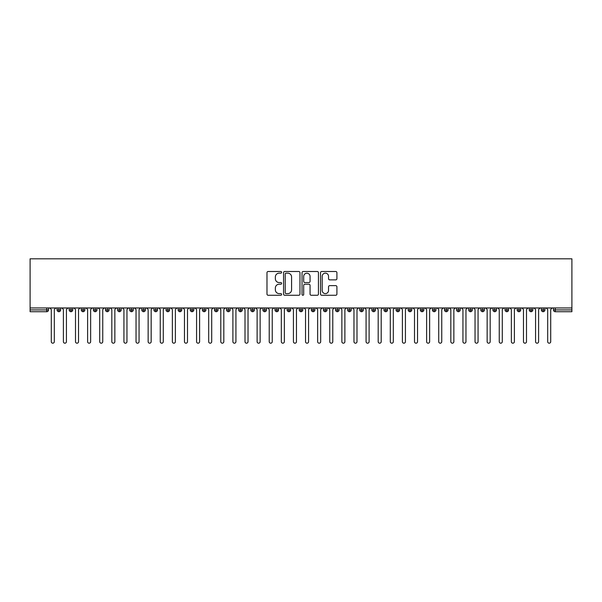 <?xml version="1.0" encoding="UTF-8"?>
<svg xmlns="http://www.w3.org/2000/svg" width="602" height="602" viewBox="0 0 602 602"><rect width="100%" height="100%" fill="white"/><g stroke="black" fill="none" stroke-linecap="round" stroke-linejoin="round"><path stroke-width="0.9" d="M281.631 272.33A0.835 0.835 0 0 0 280.795 271.502L268.168 271.502A1.189 1.189 0 0 0 266.979 272.691L266.979 294.077A1.189 1.189 0 0 0 268.168 295.266L280.795 295.266A0.835 0.835 0 0 0 281.631 294.438A0.835 0.835 0 0 0 280.795 293.603L279.162 293.603A3.8 3.8 0 0 1 275.362 289.803L275.362 288.019A3.8 3.8 0 0 1 279.162 284.219L280.795 284.219A0.835 0.835 0 0 0 281.631 283.384A0.835 0.835 0 0 0 280.795 282.549L279.162 282.549A3.8 3.8 0 0 1 275.362 278.749L275.362 276.965A3.8 3.8 0 0 1 279.162 273.165L280.795 273.165A0.835 0.835 0 0 0 281.631 272.33M335.728 279.877A1.189 1.189 0 0 0 336.917 278.688L336.917 272.691A1.189 1.189 0 0 0 335.728 271.502L321.709 271.502A1.189 1.189 0 0 0 320.52 272.691L320.52 294.077A1.189 1.189 0 0 0 321.709 295.266L335.728 295.266A1.189 1.189 0 0 0 336.917 294.077L336.917 286.83A1.189 1.189 0 0 0 335.728 285.641L329.73 285.641A1.189 1.189 0 0 0 328.541 286.83L328.541 290.427A3.176 3.176 0 0 1 325.366 293.603A3.176 3.176 0 0 1 322.183 290.427L322.183 276.341A3.176 3.176 0 0 1 325.366 273.165A3.176 3.176 0 0 1 328.541 276.341L328.541 278.688A1.189 1.189 0 0 0 329.73 279.877L335.728 279.877M30.1 307.961L30.1 258.807L571.9 258.807L571.9 307.961L30.1 307.961L30.1 309.902L46.715 309.902L46.715 307.961M299.962 272.691A1.189 1.189 0 0 0 298.773 271.502L284.746 271.502A1.189 1.189 0 0 0 283.557 272.691L283.557 294.077A1.189 1.189 0 0 0 284.746 295.266L298.773 295.266A1.189 1.189 0 0 0 299.962 294.077L299.962 272.691M303.227 271.502L317.254 271.502A1.189 1.189 0 0 1 318.443 272.691L318.443 294.077A1.189 1.189 0 0 1 317.254 295.266L311.249 295.266A1.189 1.189 0 0 1 310.06 294.077L310.06 285.401A1.189 1.189 0 0 0 308.871 284.219L304.89 284.219A1.189 1.189 0 0 0 303.701 285.401L303.701 294.438A0.835 0.835 0 0 1 302.874 295.266A0.835 0.835 0 0 1 302.038 294.438L302.038 272.691A1.189 1.189 0 0 1 303.227 271.502M48.536 309.902L46.715 309.902L46.715 311.716A1.814 1.814 0 0 0 48.536 309.902L48.536 307.961L48.536 309.902A1.814 1.814 0 0 1 46.715 311.716L30.1 311.716L30.1 309.902M571.9 307.961L571.9 311.716L555.285 311.716A1.814 1.814 0 0 1 553.464 309.902L553.464 307.961M58.883 307.961L58.883 311.716A1.814 1.814 0 0 1 57.07 309.902L57.07 307.961L57.07 309.902A1.814 1.814 0 0 0 58.883 311.716A1.814 1.814 0 0 0 60.644 309.902L60.644 307.961M70.991 307.961L70.991 311.716A1.814 1.814 0 0 1 69.177 309.902L69.177 307.961L69.177 309.902A1.814 1.814 0 0 0 70.991 311.716A1.814 1.814 0 0 0 72.744 309.902L72.744 307.961M83.099 307.961L83.099 311.716A1.814 1.814 0 0 1 81.285 309.902L81.285 307.961L81.285 309.902A1.814 1.814 0 0 0 83.099 311.716A1.814 1.814 0 0 0 84.852 309.902L84.852 307.961M95.206 307.961L95.206 311.716A1.814 1.814 0 0 1 93.393 309.902L93.393 307.961L93.393 309.902A1.814 1.814 0 0 0 95.206 311.716A1.814 1.814 0 0 0 96.96 309.902L96.96 307.961M107.314 307.961L107.314 311.716A1.814 1.814 0 0 1 105.5 309.902L105.5 307.961L105.5 309.902A1.814 1.814 0 0 0 107.314 311.716A1.814 1.814 0 0 0 109.067 309.902L109.067 307.961M119.422 307.961L119.422 311.716A1.814 1.814 0 0 1 117.608 309.902L117.608 307.961L117.608 309.902A1.814 1.814 0 0 0 119.422 311.716A1.814 1.814 0 0 0 121.175 309.902L121.175 307.961M131.529 307.961L131.529 311.716A1.814 1.814 0 0 1 129.716 309.902L129.716 307.961L129.716 309.902A1.814 1.814 0 0 0 131.529 311.716A1.814 1.814 0 0 0 133.283 309.902L133.283 307.961M143.637 307.961L143.637 311.716A1.814 1.814 0 0 1 141.816 309.902L141.816 307.961L141.816 309.902A1.814 1.814 0 0 0 143.637 311.716A1.814 1.814 0 0 0 145.391 309.902L145.391 307.961M155.745 307.961L155.745 311.716A1.814 1.814 0 0 1 153.924 309.902A1.814 1.814 0 0 0 155.745 311.716A1.814 1.814 0 0 1 153.924 309.902L153.924 307.961M157.498 307.961L157.498 309.902A1.814 1.814 0 0 1 155.745 311.716A1.814 1.814 0 0 0 157.498 309.902L153.924 309.902M167.853 307.961L167.853 311.716A1.814 1.814 0 0 1 166.032 309.902L166.032 307.961L166.032 309.902A1.814 1.814 0 0 0 167.853 311.716A1.814 1.814 0 0 0 169.606 309.902L169.606 307.961M179.96 307.961L179.96 311.716A1.814 1.814 0 0 1 178.139 309.902L178.139 307.961L178.139 309.902A1.814 1.814 0 0 0 179.96 311.716A1.814 1.814 0 0 0 181.714 309.902L181.714 307.961M192.068 307.961L192.068 311.716A1.814 1.814 0 0 1 190.247 309.902L190.247 307.961L190.247 309.902A1.814 1.814 0 0 0 192.068 311.716A1.814 1.814 0 0 0 193.821 309.902L193.821 307.961M204.176 307.961L204.176 311.716A1.814 1.814 0 0 1 202.355 309.902A1.814 1.814 0 0 0 204.176 311.716A1.814 1.814 0 0 1 202.355 309.902L202.355 307.961M205.929 307.961L205.929 309.902A1.814 1.814 0 0 1 204.176 311.716A1.814 1.814 0 0 0 205.929 309.902L202.355 309.902M216.276 311.716A1.814 1.814 0 0 1 214.462 309.902L214.462 307.961L214.462 309.902A1.814 1.814 0 0 0 216.276 311.716A1.814 1.814 0 0 0 218.037 309.902L218.037 307.961L218.037 309.902A1.814 1.814 0 0 1 216.276 311.716L216.276 309.902L218.037 309.902M228.384 307.961L228.384 311.716A1.814 1.814 0 0 1 226.57 309.902L226.57 307.961L226.57 309.902A1.814 1.814 0 0 0 228.384 311.716A1.814 1.814 0 0 0 230.145 309.902L230.145 307.961M240.491 307.961L240.491 311.716A1.814 1.814 0 0 1 238.678 309.902L238.678 307.961L238.678 309.902A1.814 1.814 0 0 0 240.491 311.716A1.814 1.814 0 0 0 242.252 309.902L242.252 307.961M252.599 307.961L252.599 309.902L250.786 309.902L250.786 307.961L250.786 309.902A1.814 1.814 0 0 0 252.599 311.716A1.814 1.814 0 0 0 254.36 309.902L254.36 307.961L254.36 309.902A1.814 1.814 0 0 1 252.599 311.716A1.814 1.814 0 0 1 250.786 309.902A1.814 1.814 0 0 0 252.599 311.716L252.599 309.902L254.36 309.902M264.707 307.961L264.707 311.716A1.814 1.814 0 0 1 262.893 309.902L262.893 307.961L262.893 309.902A1.814 1.814 0 0 0 264.707 311.716A1.814 1.814 0 0 0 266.468 309.902L266.468 307.961M276.815 307.961L276.815 311.716A1.814 1.814 0 0 1 275.001 309.902L275.001 307.961L275.001 309.902A1.814 1.814 0 0 0 276.815 311.716A1.814 1.814 0 0 0 278.568 309.902L278.568 307.961M288.922 307.961L288.922 311.716A1.814 1.814 0 0 1 287.109 309.902L287.109 307.961L287.109 309.902A1.814 1.814 0 0 0 288.922 311.716A1.814 1.814 0 0 0 290.676 309.902L290.676 307.961M301.03 307.961L301.03 311.716A1.814 1.814 0 0 1 299.217 309.902L299.217 307.961M302.783 307.961L302.783 309.902A1.814 1.814 0 0 1 301.03 311.716A1.814 1.814 0 0 0 302.783 309.902L299.217 309.902A1.814 1.814 0 0 0 301.03 311.716M313.138 307.961L313.138 311.716A1.814 1.814 0 0 1 311.324 309.902L311.324 307.961L311.324 309.902A1.814 1.814 0 0 0 313.138 311.716A1.814 1.814 0 0 0 314.891 309.902L314.891 307.961M325.246 307.961L325.246 311.716A1.814 1.814 0 0 1 323.432 309.902L323.432 307.961M326.999 307.961L326.999 309.902A1.814 1.814 0 0 1 325.246 311.716A1.814 1.814 0 0 0 326.999 309.902L323.432 309.902A1.814 1.814 0 0 0 325.246 311.716M337.353 307.961L337.353 311.716A1.814 1.814 0 0 1 335.532 309.902L335.532 307.961M339.107 307.961L339.107 309.902A1.814 1.814 0 0 1 337.353 311.716A1.814 1.814 0 0 0 339.107 309.902L335.532 309.902A1.814 1.814 0 0 0 337.353 311.716M349.461 307.961L349.461 311.716A1.814 1.814 0 0 1 347.64 309.902A1.814 1.814 0 0 0 349.461 311.716A1.814 1.814 0 0 1 347.64 309.902L347.64 307.961M351.214 307.961L351.214 309.902L351.214 307.961M361.569 307.961L361.569 311.716A1.814 1.814 0 0 1 359.748 309.902L359.748 307.961M363.322 307.961L363.322 309.902A1.814 1.814 0 0 1 361.569 311.716A1.814 1.814 0 0 0 363.322 309.902L359.748 309.902A1.814 1.814 0 0 0 361.569 311.716M373.676 307.961L373.676 311.716A1.814 1.814 0 0 1 371.855 309.902L371.855 307.961M375.43 307.961L375.43 309.902A1.814 1.814 0 0 1 373.676 311.716A1.814 1.814 0 0 0 375.43 309.902L371.855 309.902A1.814 1.814 0 0 0 373.676 311.716M385.784 307.961L385.784 311.716A1.814 1.814 0 0 1 383.963 309.902L383.963 307.961M387.537 307.961L387.537 309.902A1.814 1.814 0 0 1 385.784 311.716A1.814 1.814 0 0 0 387.537 309.902L383.963 309.902A1.814 1.814 0 0 0 385.784 311.716M397.892 307.961L397.892 311.716A1.814 1.814 0 0 1 396.071 309.902L396.071 307.961M399.645 307.961L399.645 309.902A1.814 1.814 0 0 1 397.892 311.716A1.814 1.814 0 0 0 399.645 309.902L396.071 309.902A1.814 1.814 0 0 0 397.892 311.716M409.992 307.961L409.992 311.716A1.814 1.814 0 0 1 408.179 309.902L408.179 307.961M411.753 307.961L411.753 309.902L411.753 307.961M422.1 307.961L422.1 311.716A1.814 1.814 0 0 1 420.286 309.902L420.286 307.961M423.861 307.961L423.861 309.902A1.814 1.814 0 0 1 422.1 311.716A1.814 1.814 0 0 0 423.861 309.902L420.286 309.902A1.814 1.814 0 0 0 422.1 311.716M434.208 307.961L434.208 311.716A1.814 1.814 0 0 1 432.394 309.902L432.394 307.961L432.394 309.902A1.814 1.814 0 0 0 434.208 311.716A1.814 1.814 0 0 0 435.968 309.902L435.968 307.961M446.315 307.961L446.315 311.716A1.814 1.814 0 0 1 444.502 309.902L444.502 307.961M448.076 307.961L448.076 309.902L448.076 307.961M458.423 307.961L458.423 311.716A1.814 1.814 0 0 1 456.609 309.902A1.814 1.814 0 0 0 458.423 311.716A1.814 1.814 0 0 1 456.609 309.902L456.609 307.961M460.184 307.961L460.184 309.902L460.184 307.961M470.531 307.961L470.531 311.716A1.814 1.814 0 0 1 468.717 309.902L468.717 307.961L468.717 309.902A1.814 1.814 0 0 0 470.531 311.716A1.814 1.814 0 0 0 472.284 309.902L472.284 307.961M482.638 307.961L482.638 311.716A1.814 1.814 0 0 1 480.825 309.902A1.814 1.814 0 0 0 482.638 311.716A1.814 1.814 0 0 1 480.825 309.902L480.825 307.961M484.392 307.961L484.392 309.902A1.814 1.814 0 0 1 482.638 311.716A1.814 1.814 0 0 0 484.392 309.902L480.825 309.902M494.746 307.961L494.746 311.716A1.814 1.814 0 0 1 492.933 309.902L492.933 307.961L492.933 309.902A1.814 1.814 0 0 0 494.746 311.716A1.814 1.814 0 0 0 496.499 309.902L496.499 307.961M506.854 307.961L506.854 311.716A1.814 1.814 0 0 1 505.04 309.902L505.04 307.961M508.607 307.961L508.607 309.902L508.607 307.961M518.962 307.961L518.962 311.716A1.814 1.814 0 0 1 517.148 309.902A1.814 1.814 0 0 0 518.962 311.716A1.814 1.814 0 0 1 517.148 309.902L517.148 307.961M520.715 307.961L520.715 309.902L520.715 307.961M531.069 307.961L531.069 311.716A1.814 1.814 0 0 1 529.256 309.902L529.256 307.961M532.823 307.961L532.823 309.902L532.823 307.961M543.177 307.961L543.177 311.716A1.814 1.814 0 0 1 541.356 309.902L541.356 307.961M544.93 307.961L544.93 309.902A1.814 1.814 0 0 1 543.177 311.716A1.814 1.814 0 0 0 544.93 309.902L541.356 309.902A1.814 1.814 0 0 0 543.177 311.716M216.276 307.961L216.276 309.902L214.462 309.902M349.461 311.716A1.814 1.814 0 0 0 351.214 309.902A1.814 1.814 0 0 1 349.461 311.716M409.992 311.716A1.814 1.814 0 0 0 411.753 309.902A1.814 1.814 0 0 1 409.992 311.716A1.814 1.814 0 0 1 408.179 309.902L411.753 309.902M446.315 311.716A1.814 1.814 0 0 0 448.076 309.902A1.814 1.814 0 0 1 446.315 311.716A1.814 1.814 0 0 1 444.502 309.902L448.076 309.902M458.423 311.716A1.814 1.814 0 0 0 460.184 309.902A1.814 1.814 0 0 1 458.423 311.716M506.854 311.716A1.814 1.814 0 0 0 508.607 309.902A1.814 1.814 0 0 1 506.854 311.716A1.814 1.814 0 0 1 505.04 309.902L508.607 309.902M518.962 311.716A1.814 1.814 0 0 0 520.715 309.902A1.814 1.814 0 0 1 518.962 311.716M531.069 311.716A1.814 1.814 0 0 0 532.823 309.902A1.814 1.814 0 0 1 531.069 311.716A1.814 1.814 0 0 1 529.256 309.902L532.823 309.902M555.285 311.716A1.814 1.814 0 0 1 553.464 309.902A1.814 1.814 0 0 0 555.285 311.716L555.285 309.902L571.9 309.902M286.055 273.165A0.835 0.835 0 0 0 285.228 273.993L285.228 292.775A0.835 0.835 0 0 0 286.055 293.603L287.779 293.603A3.8 3.8 0 0 0 291.579 289.803L291.579 276.965A3.8 3.8 0 0 0 287.779 273.165L286.055 273.165M310.06 276.401A3.176 3.176 0 0 0 306.885 273.225A3.176 3.176 0 0 0 303.701 276.401L303.701 281.367A1.189 1.189 0 0 0 304.89 282.549L308.871 282.549A1.189 1.189 0 0 0 310.06 281.367L310.06 276.401M51.29 341.68L51.29 309.473L51.29 341.68A1.513 1.513 0 0 0 52.803 343.193A1.513 1.513 0 0 0 54.315 341.68L54.315 309.473L54.315 341.68M55.828 307.961L54.315 309.473M51.29 309.473L49.778 307.961M63.398 341.68L63.398 309.473L63.398 341.68A1.513 1.513 0 0 0 64.911 343.193A1.513 1.513 0 0 0 66.423 341.68L66.423 309.473L66.423 341.68M75.506 341.68L75.506 309.473L75.506 341.68A1.513 1.513 0 0 0 77.018 343.193A1.513 1.513 0 0 0 78.531 341.68L78.531 309.473L78.531 341.68M87.606 341.68L87.606 309.473L87.606 341.68A1.513 1.513 0 0 0 89.126 343.193A1.513 1.513 0 0 0 90.639 341.68L90.639 309.473L90.639 341.68M99.714 341.68L99.714 309.473L99.714 341.68A1.513 1.513 0 0 0 101.234 343.193A1.513 1.513 0 0 0 102.746 341.68L102.746 309.473L102.746 341.68M67.936 307.961L66.423 309.473M63.398 309.473L61.878 307.961M80.043 307.961L78.531 309.473M75.506 309.473L73.986 307.961M92.151 307.961L90.639 309.473M87.606 309.473L86.094 307.961M104.259 307.961L102.746 309.473M99.714 309.473L98.201 307.961M111.821 341.68L111.821 309.473L111.821 341.68A1.513 1.513 0 0 0 113.334 343.193A1.513 1.513 0 0 0 114.854 341.68L114.854 309.473L114.854 341.68M116.367 307.961L114.854 309.473M111.821 309.473L110.309 307.961M123.929 341.68L123.929 309.473L123.929 341.68A1.513 1.513 0 0 0 125.442 343.193A1.513 1.513 0 0 0 126.962 341.68L126.962 309.473L126.962 341.68M136.037 341.68L136.037 309.473L136.037 341.68A1.513 1.513 0 0 0 137.549 343.193A1.513 1.513 0 0 0 139.062 341.68L139.062 309.473L139.062 341.68M148.145 341.68L148.145 309.473L148.145 341.68A1.513 1.513 0 0 0 149.657 343.193A1.513 1.513 0 0 0 151.17 341.68L151.17 309.473L151.17 341.68M160.252 341.68L160.252 309.473L160.252 341.68A1.513 1.513 0 0 0 161.765 343.193A1.513 1.513 0 0 0 163.277 341.68L163.277 309.473L163.277 341.68M128.474 307.961L126.962 309.473M123.929 309.473L122.417 307.961M140.582 307.961L139.062 309.473M136.037 309.473L134.524 307.961M152.69 307.961L151.17 309.473M148.145 309.473L146.632 307.961M164.79 307.961L163.277 309.473M160.252 309.473L158.74 307.961M172.36 341.68L172.36 309.473L172.36 341.68A1.513 1.513 0 0 0 173.873 343.193A1.513 1.513 0 0 0 175.385 341.68L175.385 309.473L175.385 341.68M184.468 341.68L184.468 309.473L184.468 341.68A1.513 1.513 0 0 0 185.98 343.193A1.513 1.513 0 0 0 187.493 341.68L187.493 309.473L187.493 341.68M196.576 341.68L196.576 309.473L196.576 341.68A1.513 1.513 0 0 0 198.088 343.193A1.513 1.513 0 0 0 199.601 341.68L199.601 309.473L199.601 341.68M208.683 341.68L208.683 309.473L208.683 341.68A1.513 1.513 0 0 0 210.196 343.193A1.513 1.513 0 0 0 211.708 341.68L211.708 309.473L211.708 341.68M220.791 341.68L220.791 309.473L220.791 341.68A1.513 1.513 0 0 0 222.304 343.193A1.513 1.513 0 0 0 223.816 341.68L223.816 309.473L223.816 341.68M176.898 307.961L175.385 309.473M172.36 309.473L170.848 307.961M189.005 307.961L187.493 309.473M184.468 309.473L182.955 307.961M201.113 307.961L199.601 309.473M196.576 309.473L195.063 307.961M213.221 307.961L211.708 309.473M208.683 309.473L207.171 307.961M225.329 307.961L223.816 309.473M220.791 309.473L219.278 307.961M232.899 341.68L232.899 309.473L232.899 341.68A1.513 1.513 0 0 0 234.411 343.193A1.513 1.513 0 0 0 235.924 341.68L235.924 309.473L235.924 341.68M237.436 307.961L235.924 309.473M232.899 309.473L231.386 307.961M245.006 341.68L245.006 309.473L245.006 341.68A1.513 1.513 0 0 0 246.519 343.193A1.513 1.513 0 0 0 248.032 341.68L248.032 309.473L248.032 341.68M249.544 307.961L248.032 309.473M245.006 309.473L243.494 307.961M257.114 341.68L257.114 309.473L257.114 341.68A1.513 1.513 0 0 0 258.627 343.193A1.513 1.513 0 0 0 260.139 341.68L260.139 309.473L260.139 341.68M261.652 307.961L260.139 309.473M257.114 309.473L255.594 307.961M269.222 341.68L269.222 309.473L269.222 341.68A1.513 1.513 0 0 0 270.734 343.193A1.513 1.513 0 0 0 272.247 341.68L272.247 309.473L272.247 341.68M273.76 307.961L272.247 309.473M269.222 309.473L267.702 307.961M281.322 341.68L281.322 309.473L281.322 341.68A1.513 1.513 0 0 0 282.842 343.193A1.513 1.513 0 0 0 284.355 341.68L284.355 309.473L284.355 341.68M285.867 307.961L284.355 309.473M281.322 309.473L279.81 307.961M293.43 341.68L293.43 309.473L293.43 341.68A1.513 1.513 0 0 0 294.95 343.193A1.513 1.513 0 0 0 296.462 341.68L296.462 309.473L296.462 341.68M297.975 307.961L296.462 309.473M293.43 309.473L291.917 307.961M305.538 341.68L305.538 309.473L305.538 341.68A1.513 1.513 0 0 0 307.05 343.193A1.513 1.513 0 0 0 308.57 341.68L308.57 309.473L308.57 341.68M310.083 307.961L308.57 309.473M305.538 309.473L304.025 307.961M317.645 341.68L317.645 309.473L317.645 341.68A1.513 1.513 0 0 0 319.158 343.193A1.513 1.513 0 0 0 320.678 341.68L320.678 309.473L320.678 341.68M322.19 307.961L320.678 309.473M317.645 309.473L316.133 307.961M329.753 341.68L329.753 309.473L329.753 341.68A1.513 1.513 0 0 0 331.266 343.193A1.513 1.513 0 0 0 332.778 341.68L332.778 309.473L332.778 341.68M334.298 307.961L332.778 309.473M329.753 309.473L328.24 307.961M341.861 341.68L341.861 309.473L341.861 341.68A1.513 1.513 0 0 0 343.373 343.193A1.513 1.513 0 0 0 344.886 341.68L344.886 309.473L344.886 341.68M346.406 307.961L344.886 309.473M341.861 309.473L340.348 307.961M353.968 341.68L353.968 309.473L353.968 341.68A1.513 1.513 0 0 0 355.481 343.193A1.513 1.513 0 0 0 356.994 341.68L356.994 309.473L356.994 341.68M358.506 307.961L356.994 309.473M353.968 309.473L352.456 307.961M366.076 341.68L366.076 309.473L366.076 341.68A1.513 1.513 0 0 0 367.589 343.193A1.513 1.513 0 0 0 369.101 341.68L369.101 309.473L369.101 341.68M370.614 307.961L369.101 309.473M366.076 309.473L364.564 307.961M378.184 341.68L378.184 309.473L378.184 341.68A1.513 1.513 0 0 0 379.696 343.193A1.513 1.513 0 0 0 381.209 341.68L381.209 309.473L381.209 341.68M382.721 307.961L381.209 309.473M378.184 309.473L376.671 307.961M390.292 341.68L390.292 309.473L390.292 341.68A1.513 1.513 0 0 0 391.804 343.193A1.513 1.513 0 0 0 393.317 341.68L393.317 309.473L393.317 341.68M394.829 307.961L393.317 309.473M390.292 309.473L388.779 307.961M402.399 341.68L402.399 309.473L402.399 341.68A1.513 1.513 0 0 0 403.912 343.193A1.513 1.513 0 0 0 405.424 341.68L405.424 309.473L405.424 341.68M406.937 307.961L405.424 309.473M402.399 309.473L400.887 307.961M414.507 341.68L414.507 309.473L414.507 341.68A1.513 1.513 0 0 0 416.02 343.193A1.513 1.513 0 0 0 417.532 341.68L417.532 309.473L417.532 341.68M419.045 307.961L417.532 309.473M414.507 309.473L412.995 307.961M426.615 341.68L426.615 309.473L426.615 341.68A1.513 1.513 0 0 0 428.127 343.193A1.513 1.513 0 0 0 429.64 341.68L429.64 309.473L429.64 341.68M431.152 307.961L429.64 309.473M426.615 309.473L425.102 307.961M438.723 341.68L438.723 309.473L438.723 341.68A1.513 1.513 0 0 0 440.235 343.193A1.513 1.513 0 0 0 441.748 341.68L441.748 309.473L441.748 341.68M443.26 307.961L441.748 309.473M438.723 309.473L437.21 307.961M450.83 341.68L450.83 309.473L450.83 341.68A1.513 1.513 0 0 0 452.343 343.193A1.513 1.513 0 0 0 453.855 341.68L453.855 309.473L453.855 341.68M455.368 307.961L453.855 309.473M450.83 309.473L449.31 307.961M462.938 341.68L462.938 309.473L462.938 341.68A1.513 1.513 0 0 0 464.451 343.193A1.513 1.513 0 0 0 465.963 341.68L465.963 309.473L465.963 341.68M467.476 307.961L465.963 309.473M462.938 309.473L461.418 307.961M475.038 341.68L475.038 309.473L475.038 341.68A1.513 1.513 0 0 0 476.558 343.193A1.513 1.513 0 0 0 478.071 341.68L478.071 309.473L478.071 341.68M479.583 307.961L478.071 309.473M475.038 309.473L473.526 307.961M487.146 341.68L487.146 309.473L487.146 341.68A1.513 1.513 0 0 0 488.666 343.193A1.513 1.513 0 0 0 490.178 341.68L490.178 309.473L490.178 341.68M491.691 307.961L490.178 309.473M487.146 309.473L485.633 307.961M499.254 341.68L499.254 309.473L499.254 341.68A1.513 1.513 0 0 0 500.766 343.193A1.513 1.513 0 0 0 502.286 341.68L502.286 309.473L502.286 341.68M503.799 307.961L502.286 309.473M499.254 309.473L497.741 307.961M511.361 341.68L511.361 309.473L511.361 341.68A1.513 1.513 0 0 0 512.874 343.193A1.513 1.513 0 0 0 514.394 341.68L514.394 309.473L514.394 341.68M515.906 307.961L514.394 309.473M511.361 309.473L509.849 307.961M523.469 341.68L523.469 309.473L523.469 341.68A1.513 1.513 0 0 0 524.982 343.193A1.513 1.513 0 0 0 526.494 341.68L526.494 309.473L526.494 341.68M528.014 307.961L526.494 309.473M523.469 309.473L521.957 307.961M535.577 341.68L535.577 309.473L535.577 341.68A1.513 1.513 0 0 0 537.089 343.193A1.513 1.513 0 0 0 538.602 341.68L538.602 309.473L538.602 341.68M540.122 307.961L538.602 309.473M535.577 309.473L534.064 307.961M547.685 341.68L547.685 309.473L547.685 341.68A1.513 1.513 0 0 0 549.197 343.193A1.513 1.513 0 0 0 550.71 341.68L550.71 309.473L550.71 341.68M552.222 307.961L550.71 309.473M547.685 309.473L546.172 307.961M555.285 307.961L555.285 309.902L553.464 309.902M57.07 309.902A1.814 1.814 0 0 0 58.883 311.716A1.814 1.814 0 0 0 60.644 309.902L57.07 309.902M69.177 309.902A1.814 1.814 0 0 0 70.991 311.716A1.814 1.814 0 0 0 72.744 309.902L69.177 309.902M81.285 309.902A1.814 1.814 0 0 0 83.099 311.716A1.814 1.814 0 0 0 84.852 309.902L81.285 309.902M93.393 309.902A1.814 1.814 0 0 0 95.206 311.716A1.814 1.814 0 0 0 96.96 309.902L93.393 309.902M105.5 309.902A1.814 1.814 0 0 0 107.314 311.716A1.814 1.814 0 0 0 109.067 309.902L105.5 309.902M117.608 309.902A1.814 1.814 0 0 0 119.422 311.716A1.814 1.814 0 0 0 121.175 309.902L117.608 309.902M129.716 309.902A1.814 1.814 0 0 0 131.529 311.716A1.814 1.814 0 0 0 133.283 309.902L129.716 309.902M141.816 309.902A1.814 1.814 0 0 0 143.637 311.716A1.814 1.814 0 0 0 145.391 309.902L141.816 309.902M166.032 309.902A1.814 1.814 0 0 0 167.853 311.716A1.814 1.814 0 0 0 169.606 309.902L166.032 309.902M178.139 309.902A1.814 1.814 0 0 0 179.96 311.716A1.814 1.814 0 0 0 181.714 309.902L178.139 309.902M190.247 309.902A1.814 1.814 0 0 0 192.068 311.716A1.814 1.814 0 0 0 193.821 309.902L190.247 309.902M226.57 309.902L230.145 309.902A1.814 1.814 0 0 1 228.384 311.716M238.678 309.902A1.814 1.814 0 0 0 240.491 311.716A1.814 1.814 0 0 0 242.252 309.902L238.678 309.902M262.893 309.902L266.468 309.902A1.814 1.814 0 0 1 264.707 311.716M275.001 309.902A1.814 1.814 0 0 0 276.815 311.716A1.814 1.814 0 0 0 278.568 309.902L275.001 309.902M287.109 309.902L290.676 309.902A1.814 1.814 0 0 1 288.922 311.716M311.324 309.902L314.891 309.902A1.814 1.814 0 0 1 313.138 311.716M347.64 309.902L351.214 309.902M432.394 309.902L435.968 309.902A1.814 1.814 0 0 1 434.208 311.716M456.609 309.902L460.184 309.902M468.717 309.902A1.814 1.814 0 0 0 470.531 311.716A1.814 1.814 0 0 0 472.284 309.902L468.717 309.902M492.933 309.902L496.499 309.902A1.814 1.814 0 0 1 494.746 311.716M517.148 309.902L520.715 309.902"/></g></svg>
